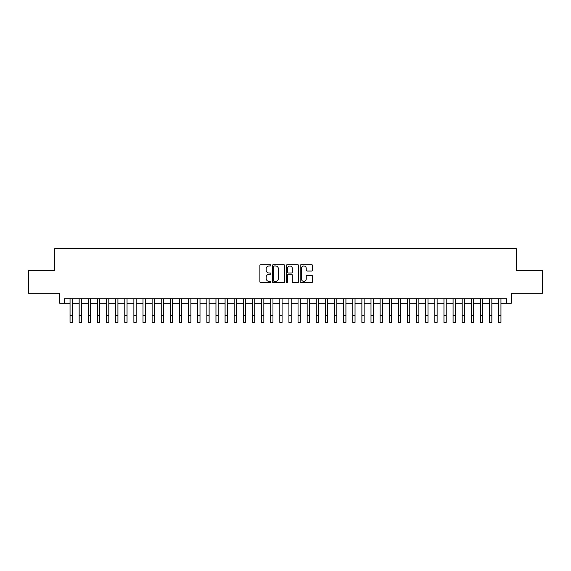 <?xml version="1.0" encoding="UTF-8"?>
<svg xmlns="http://www.w3.org/2000/svg" width="571" height="571" viewBox="0 0 571 571"><rect width="100%" height="100%" fill="white"/><g stroke="black" fill="none" stroke-linecap="round" stroke-linejoin="round"><path stroke-width="0.86" d="M270.911 265.344A0.628 0.628 0 0 0 270.283 264.716L260.769 264.716A0.892 0.892 0 0 0 259.876 265.608L259.876 281.724A0.892 0.892 0 0 0 260.769 282.616L270.283 282.616A0.628 0.628 0 0 0 270.911 281.995A0.628 0.628 0 0 0 270.283 281.367L269.048 281.367A2.862 2.862 0 0 1 266.186 278.498L266.186 277.156A2.862 2.862 0 0 1 269.048 274.294L270.283 274.294A0.628 0.628 0 0 0 270.911 273.666A0.628 0.628 0 0 0 270.283 273.038L269.048 273.038A2.862 2.862 0 0 1 266.186 270.176L266.186 268.834A2.862 2.862 0 0 1 269.048 265.972L270.283 265.972A0.628 0.628 0 0 0 270.911 265.344M311.659 271.025A0.892 0.892 0 0 0 312.558 270.133L312.558 265.608A0.892 0.892 0 0 0 311.659 264.716L301.095 264.716A0.892 0.892 0 0 0 300.203 265.608L300.203 281.724A0.892 0.892 0 0 0 301.095 282.616L311.659 282.616A0.892 0.892 0 0 0 312.558 281.724L312.558 276.264A0.892 0.892 0 0 0 311.659 275.365L307.141 275.365A0.892 0.892 0 0 0 306.249 276.264L306.249 278.969A2.391 2.391 0 0 1 303.851 281.367A2.391 2.391 0 0 1 301.459 278.969L301.459 268.363A2.391 2.391 0 0 1 303.851 265.972A2.391 2.391 0 0 1 306.249 268.363L306.249 270.133A0.892 0.892 0 0 0 307.141 271.025L311.659 271.025M64.345 303.308L64.345 298.747L506.655 298.747L506.655 303.308L511.216 303.308L511.216 293.273L542.45 293.273L542.45 270.476L516.234 270.476L516.234 248.585L54.766 248.585L54.766 270.476L28.55 270.476L28.55 293.273L59.784 293.273L59.784 303.308L70.047 303.308M284.715 265.608A0.892 0.892 0 0 0 283.823 264.716L273.259 264.716A0.892 0.892 0 0 0 272.36 265.608L272.36 281.724A0.892 0.892 0 0 0 273.259 282.616L283.823 282.616A0.892 0.892 0 0 0 284.715 281.724L284.715 265.608M287.177 264.716L297.741 264.716A0.892 0.892 0 0 1 298.64 265.608L298.64 281.724A0.892 0.892 0 0 1 297.741 282.616L293.223 282.616A0.892 0.892 0 0 1 292.323 281.724L292.323 275.186A0.892 0.892 0 0 0 291.431 274.294L288.434 274.294A0.892 0.892 0 0 0 287.534 275.186L287.534 281.995A0.628 0.628 0 0 1 286.913 282.616A0.628 0.628 0 0 1 286.285 281.995L286.285 265.608A0.892 0.892 0 0 1 287.177 264.716M72.324 303.308L79.162 303.308M81.446 303.308L88.284 303.308M90.568 303.308L97.405 303.308M99.682 303.308L106.527 303.308M108.804 303.308L115.642 303.308M117.926 303.308L124.764 303.308M127.04 303.308L133.885 303.308M136.162 303.308L143 303.308M145.284 303.308L152.122 303.308M154.406 303.308L161.243 303.308M163.52 303.308L170.365 303.308M172.642 303.308L179.48 303.308M181.764 303.308L188.601 303.308M190.885 303.308L197.723 303.308M200 303.308L206.845 303.308M209.122 303.308L215.959 303.308M218.243 303.308L225.081 303.308M227.358 303.308L234.203 303.308M236.48 303.308L243.325 303.308M245.601 303.308L252.439 303.308M254.723 303.308L261.561 303.308M263.838 303.308L270.683 303.308M272.959 303.308L279.797 303.308M282.081 303.308L288.919 303.308M291.203 303.308L298.041 303.308M300.317 303.308L307.162 303.308M309.439 303.308L316.277 303.308M318.561 303.308L325.399 303.308M327.675 303.308L334.52 303.308M336.797 303.308L343.642 303.308M345.919 303.308L352.757 303.308M355.041 303.308L361.878 303.308M364.155 303.308L371 303.308M373.277 303.308L380.115 303.308M382.399 303.308L389.236 303.308M391.52 303.308L398.358 303.308M400.635 303.308L407.48 303.308M409.757 303.308L416.594 303.308M418.878 303.308L425.716 303.308M428 303.308L434.838 303.308M437.115 303.308L443.96 303.308M446.237 303.308L453.074 303.308M455.358 303.308L462.196 303.308M464.473 303.308L471.318 303.308M473.595 303.308L480.432 303.308M482.716 303.308L489.554 303.308M491.838 303.308L498.676 303.308M500.953 303.308L506.655 303.308M274.244 265.972A0.628 0.628 0 0 0 273.616 266.593L273.616 280.739A0.628 0.628 0 0 0 274.244 281.367L275.543 281.367A2.862 2.862 0 0 0 278.405 278.498L278.405 268.834A2.862 2.862 0 0 0 275.543 265.972L274.244 265.972M292.323 268.406A2.391 2.391 0 0 0 289.932 266.015A2.391 2.391 0 0 0 287.534 268.406L287.534 272.146A0.892 0.892 0 0 0 288.434 273.038L291.431 273.038A0.892 0.892 0 0 0 292.323 272.146L292.323 268.406M70.047 315.57L72.324 315.57L72.324 322.415L70.047 322.415L70.047 298.747M72.324 315.57L72.324 298.747M79.162 315.57L81.446 315.57L81.446 322.415L79.162 322.415L79.162 298.747M81.446 315.57L81.446 298.747M88.284 315.57L90.568 315.57L90.568 322.415L88.284 322.415L88.284 298.747M90.568 315.57L90.568 298.747M97.405 315.57L99.682 315.57L99.682 322.415L97.405 322.415L97.405 298.747M99.682 315.57L99.682 298.747M106.527 315.57L108.804 315.57L108.804 322.415L106.527 322.415L106.527 298.747M108.804 315.57L108.804 298.747M115.642 315.57L117.926 315.57L117.926 322.415L115.642 322.415L115.642 298.747M117.926 315.57L117.926 298.747M124.764 315.57L127.04 315.57L127.04 322.415L124.764 322.415L124.764 298.747M127.04 315.57L127.04 298.747M133.885 315.57L136.162 315.57L136.162 322.415L133.885 322.415L133.885 298.747M136.162 315.57L136.162 298.747M143 315.57L145.284 315.57L145.284 322.415L143 322.415L143 298.747M145.284 315.57L145.284 298.747M152.122 315.57L154.406 315.57L154.406 322.415L152.122 322.415L152.122 298.747M154.406 315.57L154.406 298.747M161.243 315.57L163.52 315.57L163.52 322.415L161.243 322.415L161.243 298.747M163.52 315.57L163.52 298.747M170.365 315.57L172.642 315.57L172.642 322.415L170.365 322.415L170.365 298.747M172.642 315.57L172.642 298.747M179.48 315.57L181.764 315.57L181.764 322.415L179.48 322.415L179.48 298.747M181.764 315.57L181.764 298.747M188.601 315.57L190.885 315.57L190.885 322.415L188.601 322.415L188.601 298.747M190.885 315.57L190.885 298.747M197.723 315.57L200 315.57L200 322.415L197.723 322.415L197.723 298.747M200 315.57L200 298.747M206.845 315.57L209.122 315.57L209.122 322.415L206.845 322.415L206.845 298.747M209.122 315.57L209.122 298.747M215.959 315.57L218.243 315.57L218.243 322.415L215.959 322.415L215.959 298.747M218.243 315.57L218.243 298.747M225.081 315.57L227.358 315.57L227.358 322.415L225.081 322.415L225.081 298.747M227.358 315.57L227.358 298.747M234.203 315.57L236.48 315.57L236.48 322.415L234.203 322.415L234.203 298.747M236.48 315.57L236.48 298.747M243.325 315.57L245.601 315.57L245.601 322.415L243.325 322.415L243.325 298.747M245.601 315.57L245.601 298.747M252.439 315.57L254.723 315.57L254.723 322.415L252.439 322.415L252.439 298.747M254.723 315.57L254.723 298.747M261.561 315.57L263.838 315.57L263.838 322.415L261.561 322.415L261.561 298.747M263.838 315.57L263.838 298.747M270.683 315.57L272.959 315.57L272.959 322.415L270.683 322.415L270.683 298.747M272.959 315.57L272.959 298.747M279.797 315.57L282.081 315.57L282.081 322.415L279.797 322.415L279.797 298.747M282.081 315.57L282.081 298.747M288.919 315.57L291.203 315.57L291.203 322.415L288.919 322.415L288.919 298.747M291.203 315.57L291.203 298.747M298.041 315.57L300.317 315.57L300.317 322.415L298.041 322.415L298.041 298.747M300.317 315.57L300.317 298.747M307.162 315.57L309.439 315.57L309.439 322.415L307.162 322.415L307.162 298.747M309.439 315.57L309.439 298.747M316.277 315.57L318.561 315.57L318.561 322.415L316.277 322.415L316.277 298.747M318.561 315.57L318.561 298.747M325.399 315.57L327.675 315.57L327.675 322.415L325.399 322.415L325.399 298.747M327.675 315.57L327.675 298.747M334.52 315.57L336.797 315.57L336.797 322.415L334.52 322.415L334.52 298.747M336.797 315.57L336.797 298.747M343.642 315.57L345.919 315.57L345.919 322.415L343.642 322.415L343.642 298.747M345.919 315.57L345.919 298.747M352.757 315.57L355.041 315.57L355.041 322.415L352.757 322.415L352.757 298.747M355.041 315.57L355.041 298.747M361.878 315.57L364.155 315.57L364.155 322.415L361.878 322.415L361.878 298.747M364.155 315.57L364.155 298.747M371 315.57L373.277 315.57L373.277 322.415L371 322.415L371 298.747M373.277 315.57L373.277 298.747M380.115 315.57L382.399 315.57L382.399 322.415L380.115 322.415L380.115 298.747M382.399 315.57L382.399 298.747M389.236 315.57L391.52 315.57L391.52 322.415L389.236 322.415L389.236 298.747M391.52 315.57L391.52 298.747M398.358 315.57L400.635 315.57L400.635 322.415L398.358 322.415L398.358 298.747M400.635 315.57L400.635 298.747M407.48 315.57L409.757 315.57L409.757 322.415L407.48 322.415L407.48 298.747M409.757 315.57L409.757 298.747M416.594 315.57L418.878 315.57L418.878 322.415L416.594 322.415L416.594 298.747M418.878 315.57L418.878 298.747M425.716 315.57L428 315.57L428 322.415L425.716 322.415L425.716 298.747M428 315.57L428 298.747M434.838 315.57L437.115 315.57L437.115 322.415L434.838 322.415L434.838 298.747M437.115 315.57L437.115 298.747M443.96 315.57L446.237 315.57L446.237 322.415L443.96 322.415L443.96 298.747M446.237 315.57L446.237 298.747M453.074 315.57L455.358 315.57L455.358 322.415L453.074 322.415L453.074 298.747M455.358 315.57L455.358 298.747M462.196 315.57L464.473 315.57L464.473 322.415L462.196 322.415L462.196 298.747M464.473 315.57L464.473 298.747M471.318 315.57L473.595 315.57L473.595 322.415L471.318 322.415L471.318 298.747M473.595 315.57L473.595 298.747M480.432 315.57L482.716 315.57L482.716 322.415L480.432 322.415L480.432 298.747M482.716 315.57L482.716 298.747M489.554 315.57L491.838 315.57L491.838 322.415L489.554 322.415L489.554 298.747M491.838 315.57L491.838 298.747M498.676 315.57L500.953 315.57L500.953 322.415L498.676 322.415L498.676 298.747M500.953 315.57L500.953 298.747"/></g></svg>
